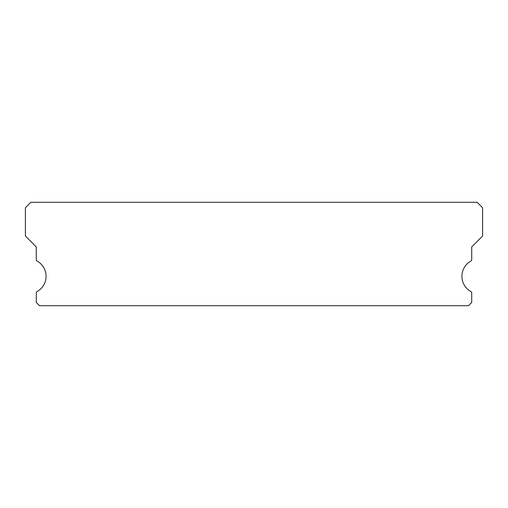 <?xml version="1.0" encoding="UTF-8"?>
<svg xmlns="http://www.w3.org/2000/svg" width="508" height="508" viewBox="0 0 508 508"><rect width="100%" height="100%" fill="white"/><g stroke="black" fill="none" stroke-linecap="round" stroke-linejoin="round"><path stroke-width="0.76" d="M470.872 291.541A17.418 17.418 0 0 1 470.872 261.093A1.632 1.632 0 0 0 471.716 259.664L471.716 246.926L482.6 236.036L482.6 207.734L477.158 202.292L30.842 202.292L25.4 207.734L25.4 236.036L36.284 246.926L36.284 259.664A1.632 1.632 0 0 0 37.128 261.093A17.418 17.418 0 0 1 37.128 291.541A1.632 1.632 0 0 0 36.284 292.97L36.284 302.444L39.554 305.708L468.446 305.708L471.716 302.444L471.716 292.97A1.632 1.632 0 0 0 470.872 291.541"/></g></svg>
